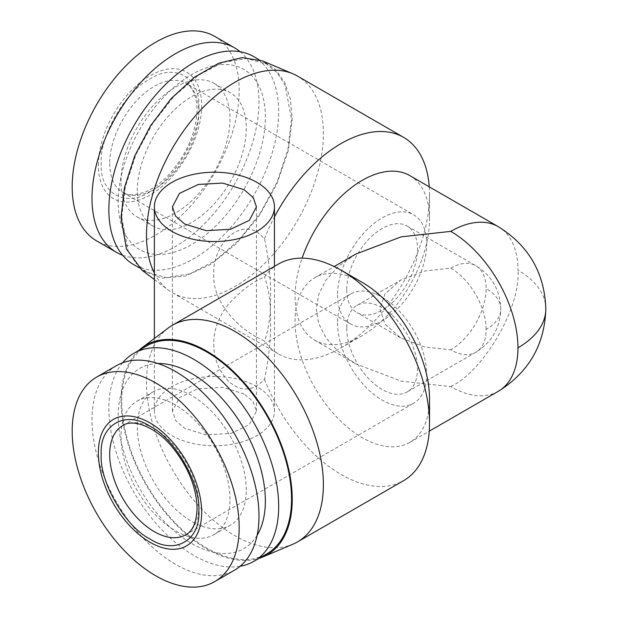 <?xml version="1.0" encoding="UTF-8"?>
<svg xmlns="http://www.w3.org/2000/svg" width="618" height="618" viewBox="0 0 618 618"><rect width="100%" height="100%" fill="white"/><g stroke="black" fill="none" stroke-linecap="round" stroke-linejoin="round"><path stroke-width="0.46" stroke-dasharray="3.09 2.32" d="M337.536 322.89A63.044 36.4 -120 0 0 365.053 386.335A63.044 36.4 -120 0 0 413.627 403.222A63.044 36.4 -120 0 0 426.69 374.361A63.044 36.4 -120 0 0 399.166 310.916A63.044 36.4 -120 0 0 350.591 294.029A63.044 36.4 -120 0 0 337.536 322.89M486.127 329.425A50.035 28.884 -120 0 0 450.746 268.15L424.697 271.016L400.711 280.116L384.952 293.959L379.985 309L384.952 324.041L400.711 337.884L424.697 346.984L450.746 349.85A50.035 28.884 -120 0 0 475.76 352.33A50.035 28.884 -120 0 0 486.127 329.425A50.035 28.884 0 0 0 500.781 309A50.035 28.884 0 0 0 486.127 288.575A50.035 28.884 -60 0 1 450.746 349.85M346.729 328.197A50.035 28.884 -120 0 0 368.567 378.548A50.035 28.884 -120 0 0 407.123 391.959A50.035 28.884 -120 0 0 417.49 369.054A50.035 28.884 -120 0 0 395.651 318.703A50.035 28.884 -120 0 0 357.096 305.3A50.035 28.884 -120 0 0 346.729 328.197M346.729 289.803A50.035 28.884 120 0 0 357.096 312.7A50.035 28.884 120 0 0 395.651 299.297A50.035 28.884 120 0 0 417.49 248.946A50.035 28.884 120 0 0 407.123 226.041A50.035 28.884 120 0 0 368.567 239.452A50.035 28.884 120 0 0 346.729 289.803M116.462 365.655A118.077 68.173 -120 0 0 92.005 419.707A118.077 68.173 -120 0 0 143.546 538.533A118.077 68.173 -120 0 0 234.539 570.167M337.536 295.11A63.044 36.4 120 0 0 350.591 323.971A63.044 36.4 120 0 0 399.166 307.084A63.044 36.4 120 0 0 426.69 243.639A63.044 36.4 120 0 0 413.627 214.778A63.044 36.4 120 0 0 365.053 231.665A63.044 36.4 120 0 0 337.536 295.11M229.981 499.367A77.049 44.488 -120 0 0 196.346 421.824A77.049 44.488 -120 0 0 136.972 401.182A77.049 44.488 -120 0 0 121.012 436.455A77.049 44.488 -120 0 0 154.647 513.998A77.049 44.488 -120 0 0 214.021 534.64A77.049 44.488 -120 0 0 229.981 499.367M246.258 489.974A77.049 44.488 -120 0 0 212.623 412.43A77.049 44.488 -120 0 0 153.249 391.789A77.049 44.488 -120 0 0 137.289 427.061A77.049 44.488 -120 0 0 170.923 504.605A77.049 44.488 -120 0 0 230.298 525.246A77.049 44.488 -120 0 0 246.258 489.974M198.849 107.192C200.711 77.737 174.616 62.657 150.027 79.004C125.446 91.047 99.343 136.254 101.205 163.569C99.343 193.025 125.439 208.104 150.027 191.758C174.608 179.714 200.711 134.508 198.849 107.192M157.953 363.523A104.071 60.085 -120 0 0 118.185 416.03A104.071 60.085 -120 0 0 174.369 531.032A104.071 60.085 -120 0 0 257.127 535.304M122.627 362.766A120.077 69.324 -120 0 0 108.861 408.344A120.077 69.324 -120 0 0 153.31 520.202A120.077 69.324 -120 0 0 240.116 566.273M98.37 165.207A73.048 42.171 -60 0 1 150.027 75.736A73.048 42.171 -60 0 1 201.677 105.562A73.048 42.171 -60 0 1 150.027 195.025A73.048 42.171 -60 0 1 98.37 165.207M214.724 36.392A118.077 68.173 -60 0 1 239.181 90.444A118.077 68.173 -60 0 1 187.64 209.278A118.077 68.173 -60 0 1 96.647 240.912M146.59 345.949A120.077 69.324 -120 0 0 121.723 400.912A120.077 69.324 -120 0 0 174.137 521.762A120.077 69.324 -120 0 0 266.675 553.929M240.116 51.727A118.077 68.173 -60 0 1 258.988 101.885A118.077 68.173 -60 0 1 211.256 216.57A118.077 68.173 -60 0 1 122.627 255.234M138.826 350.429A121.082 69.904 -120 0 0 121.012 400.51A121.082 69.904 -120 0 0 168.853 516.841A121.082 69.904 -120 0 0 258.903 558.409M168.127 328.096A125.083 72.213 -120 0 0 146.489 382.534A125.083 72.213 -120 0 0 198.216 505.315A125.083 72.213 -120 0 0 292.893 544.203M121.012 181.545A77.049 44.488 -60 0 1 154.647 104.002A77.049 44.488 -60 0 1 214.021 83.36A77.049 44.488 -60 0 1 229.981 118.633A77.049 44.488 -60 0 1 196.346 196.176A77.049 44.488 -60 0 1 136.972 216.818A77.049 44.488 -60 0 1 121.012 181.545M137.289 190.939A77.049 44.488 -60 0 1 170.923 113.395A77.049 44.488 -60 0 1 230.298 92.754A77.049 44.488 -60 0 1 246.258 128.026A77.049 44.488 -60 0 1 212.623 205.57A77.049 44.488 -60 0 1 153.249 226.211A77.049 44.488 -60 0 1 137.289 190.939M278.533 263.994A125.083 72.213 -120 0 0 264.504 276.988C253.071 281.576 241.113 290.607 228.637 304.087C218.625 316.524 213.681 329.718 213.813 343.662C213.674 358.162 218.602 370.684 228.598 381.236C241.043 392.198 253.009 391.534 264.504 379.236C268.838 358.594 270.862 339.267 270.576 321.252C270.877 303.786 268.853 289.031 264.504 276.988M362.303 282.449A95.064 54.886 -120 0 0 314.771 277.737A95.064 54.886 -120 0 0 295.08 321.252A95.064 54.886 -120 0 0 336.571 416.926A95.064 54.886 -120 0 0 409.827 442.388A95.064 54.886 -120 0 0 429.518 398.873M171.958 435.644A60.039 34.662 0 0 0 237.389 443.152A60.039 34.662 0 0 0 274.454 411.132A60.039 34.662 0 0 0 256.872 386.621A60.039 34.662 0 0 0 191.441 379.104A60.039 34.662 0 0 0 154.376 411.132A60.039 34.662 0 0 0 171.958 435.644M256.872 337.289L264.504 341.012C268.838 329.139 270.862 314.384 270.576 296.748C270.877 278.957 268.853 259.63 264.504 238.764L256.872 231.688C232.391 219.846 212.09 251.943 213.813 274.338C212.082 297.814 232.353 323.67 256.872 337.289M118.185 201.97A104.071 60.085 -60 0 1 191.773 74.515A104.071 60.085 -60 0 1 265.361 116.995A104.071 60.085 -60 0 1 191.773 244.458A104.071 60.085 -60 0 1 118.185 201.97M253.805 56.647A120.077 69.324 -60 0 1 278.679 111.619A120.077 69.324 -60 0 1 226.265 232.461A120.077 69.324 -60 0 1 133.727 264.628M355.682 254.114L338.046 266.682L325.748 280.425L318.664 294.539L316.308 309L318.664 323.453L325.748 337.575L338.046 351.31L355.682 363.886L401.26 381.167L450.746 386.621A95.064 54.886 -120 0 0 498.278 391.325M154.376 273.071A125.083 72.213 120 0 0 168.127 289.904A125.083 72.213 120 0 0 172.391 292.731A125.083 72.213 120 0 0 268.784 259.22A125.083 72.213 120 0 0 323.384 133.341A125.083 72.213 120 0 0 297.474 76.076M264.504 238.764A125.083 72.213 -60 0 1 274.454 216.957M429.247 186.821A125.083 72.213 -60 0 1 429.518 194.616A125.083 72.213 -60 0 1 341.074 347.81A125.083 72.213 -60 0 1 278.533 354.006A125.083 72.213 -60 0 1 264.504 341.012M409.827 175.612A95.064 54.886 -60 0 1 429.518 219.127A95.064 54.886 -60 0 1 362.303 335.551A95.064 54.886 -60 0 1 314.771 340.263A95.064 54.886 -60 0 1 295.08 296.748A95.064 54.886 -60 0 1 302.102 258.139M429.518 219.127L429.518 194.616M121.723 217.088L125.384 186.512L136.037 154.353L152.77 123.376L174.137 96.238L198.308 75.296L223.198 62.348L246.659 58.494L266.675 64.071L277.227 72.839L285.076 85.253L291.541 119.042L287.88 149.61L277.227 181.769L260.495 212.754L239.127 239.884L214.956 260.827L190.066 273.782L166.605 277.636L146.59 272.051L136.037 263.291L128.189 250.877L121.723 217.088M244.133 393.975L222.944 387.362L197.721 388.861L179.653 397.49L172.391 411.132L175.844 420.765L184.697 428.289L205.887 434.894L231.109 433.396L249.178 424.775L256.439 411.132L252.986 401.491L244.133 393.975M141.962 270.182L161.684 278.146L185.5 276.061L211.248 264.118L236.578 243.392L259.166 215.782L276.964 183.824L288.336 150.421L292.244 118.633L290.29 98.764L284.519 82.055L275.188 69.278L262.735 60.997M264.504 379.236A125.083 72.213 -120 0 0 403.608 480.642M545.81 309A95.064 54.886 0 0 0 517.961 270.19A95.064 54.886 120 0 0 498.278 226.675M350.591 294.029L122.75 425.57A63.044 36.4 60 0 1 171.333 442.457A63.044 36.4 60 0 1 198.849 505.903A63.044 36.4 60 0 1 185.794 534.763L413.627 403.222M109.695 163.569A63.044 36.4 120 0 0 122.75 192.43A63.044 36.4 120 0 0 171.333 175.543A63.044 36.4 120 0 0 198.849 112.097A63.044 36.4 120 0 0 185.794 83.237A63.044 36.4 120 0 0 137.211 100.124A63.044 36.4 120 0 0 109.695 163.569M450.746 268.15A50.035 28.884 -60 0 1 475.76 265.67A50.035 28.884 -60 0 1 486.127 288.575M450.746 386.621C484.002 370.885 520.966 306.86 517.961 270.19M407.123 226.041L475.76 265.67C491.828 275.651 500.171 290.089 500.781 309C500.217 327.764 491.882 342.202 475.76 352.33L407.123 391.959M400.711 337.884L357.096 312.7M350.591 323.971L122.75 192.43C126.165 194.492 130.529 195.234 135.836 194.631L145.377 191.951C152.955 188.768 160.525 183.299 168.088 175.535C186.52 155.018 196.192 133.055 197.088 109.649C196.485 95.589 192.723 86.79 185.794 83.237L413.627 214.778M136.972 401.182L153.249 391.789M214.021 83.36L230.298 92.754M274.454 411.132L274.454 266.35M314.771 277.737L334.183 266.528M258.927 59.598L266.675 64.071M172.391 411.132L172.391 206.868M357.096 305.3L400.711 280.116M214.021 534.64L230.298 525.246M136.972 216.818L153.249 226.211M154.376 411.132L154.376 338.463M409.827 442.388L429.247 431.179M172.391 292.731L278.533 354.006M362.303 335.551L341.074 347.81M138.849 267.586L146.59 272.051M314.771 340.263L355.682 363.886M256.439 411.132L256.439 206.868M154.376 279.537L168.127 289.904"/><path stroke-width="0.93" d="M101.205 454.431C99.343 424.975 125.439 409.896 150.027 426.242C174.608 438.286 200.711 483.492 198.849 510.808C200.711 540.263 174.616 555.343 150.027 538.996C125.446 526.953 99.343 481.746 101.205 454.431M201.677 512.438A73.048 42.171 -120 0 0 150.027 422.975A73.048 42.171 -120 0 0 98.37 452.793A73.048 42.171 -120 0 0 150.027 542.264A73.048 42.171 -120 0 0 201.677 512.438M239.181 527.556A118.077 68.173 -120 0 0 187.64 408.722A118.077 68.173 -120 0 0 96.647 377.088A118.077 68.173 -120 0 0 72.19 431.148A118.077 68.173 -120 0 0 123.731 549.974A118.077 68.173 -120 0 0 214.724 581.608A118.077 68.173 -120 0 0 239.181 527.556M214.724 581.608L234.539 570.167A118.077 68.173 -120 0 0 258.988 516.115A118.077 68.173 -120 0 0 207.447 397.289A118.077 68.173 -120 0 0 116.462 365.655L96.647 377.088M257.127 535.304A104.071 60.085 -120 0 0 265.361 501.005A104.071 60.085 -120 0 0 157.953 363.523M240.116 566.273A120.077 69.324 -120 0 0 253.805 561.353A120.077 69.324 -120 0 0 278.679 506.381A120.077 69.324 -120 0 0 226.265 385.539A120.077 69.324 -120 0 0 133.727 353.372A120.077 69.324 -120 0 0 122.627 362.766M122.627 255.234A118.077 68.173 -60 0 1 116.462 252.345L96.647 240.912A118.077 68.173 -60 0 1 72.19 186.852A118.077 68.173 -60 0 1 123.731 68.026A118.077 68.173 -60 0 1 214.724 36.392L234.539 47.833A118.077 68.173 -60 0 1 240.116 51.727M253.805 561.353L266.675 553.929A120.077 69.324 -120 0 0 291.541 498.958A120.077 69.324 -120 0 0 239.127 378.116A120.077 69.324 -120 0 0 146.59 345.949L133.727 353.372M116.462 252.345A118.077 68.173 -60 0 1 92.005 198.293A118.077 68.173 -60 0 1 143.546 79.467A118.077 68.173 -60 0 1 234.539 47.833M258.903 558.409A121.082 69.904 -120 0 0 262.743 557.003A121.082 69.904 -120 0 0 292.244 499.367A121.082 69.904 -120 0 0 236.578 374.608A121.082 69.904 -120 0 0 141.962 347.81A121.082 69.904 -120 0 0 138.826 350.429M262.743 557.003L292.893 544.203A125.083 72.213 -120 0 0 297.474 541.924A125.083 72.213 -120 0 0 323.384 484.659A125.083 72.213 -120 0 0 268.784 358.78A125.083 72.213 -120 0 0 172.391 325.269A125.083 72.213 -120 0 0 168.127 328.096L141.962 347.81M341.074 270.19L362.303 282.449A95.064 54.886 -120 0 1 429.518 398.873L429.518 423.384A125.083 72.213 -120 0 0 341.074 270.19A125.083 72.213 -120 0 0 278.533 263.994L172.391 325.269M256.872 182.356A60.039 34.662 180 0 1 274.454 206.868A60.039 34.662 180 0 1 237.389 238.896A60.039 34.662 180 0 1 171.958 231.379A60.039 34.662 180 0 1 154.376 206.868A60.039 34.662 180 0 1 191.441 174.848A60.039 34.662 180 0 1 256.872 182.356M138.849 267.586L133.727 264.628A120.077 69.324 -60 0 1 108.861 209.656A120.077 69.324 -60 0 1 161.275 88.814A120.077 69.324 -60 0 1 253.805 56.647L258.927 59.598M429.247 431.179L498.278 391.325A95.064 54.886 -120 0 0 517.961 347.81A95.064 54.886 -120 0 0 450.746 231.379L401.26 236.833L355.682 254.114L334.183 266.528M274.454 216.957A125.083 72.213 -60 0 1 403.608 137.358L297.474 76.076A125.083 72.213 120 0 0 292.893 73.797A125.083 72.213 120 0 0 198.216 112.685A125.083 72.213 120 0 0 146.489 235.466A125.083 72.213 120 0 0 154.376 273.071M403.608 137.358A125.083 72.213 -60 0 1 429.247 186.821M302.102 258.139A95.064 54.886 -60 0 1 409.827 175.612L498.278 226.675A95.064 54.886 120 0 0 450.746 231.379M244.133 189.711L222.611 183.075L198.332 184.45L179.475 193.388L172.391 206.868L175.589 216.153L184.697 224.025L206.219 230.668L230.499 229.286L249.355 220.348L256.439 206.868L253.241 197.582L244.133 189.711M292.893 73.797L262.743 60.997L242.241 57.598L218.857 63.16L194.485 77.219L171.093 98.641L150.583 125.693L134.616 156.184L124.488 187.633L121.012 217.49L126.427 248.946L141.962 270.182L154.376 279.537M297.474 541.924L403.608 480.642A125.083 72.213 -120 0 0 429.518 423.384M517.961 347.81A95.064 54.886 0 0 0 545.81 309C544.636 273.094 528.792 245.647 498.278 226.675M185.794 534.763A63.044 36.4 60 0 1 137.211 517.876A63.044 36.4 60 0 1 109.695 454.431A63.044 36.4 60 0 1 122.75 425.57C132.175 418.718 155.157 425.763 173.11 448.096C188.529 467.749 196.524 487.834 197.088 508.351C196.485 522.411 192.723 531.21 185.794 534.763M274.454 266.35L274.454 206.868M154.376 338.463L154.376 206.868M545.81 309C544.659 344.829 528.815 372.275 498.278 391.325"/></g></svg>
